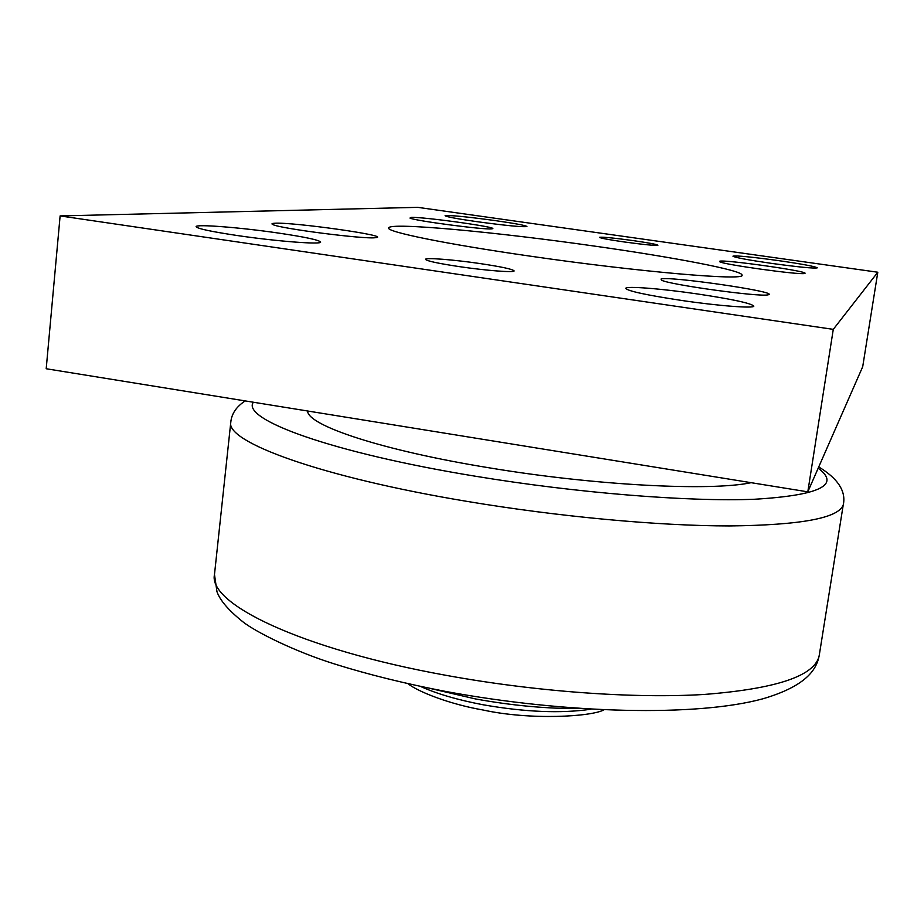 <?xml version="1.0" encoding="UTF-8"?>
<svg xmlns="http://www.w3.org/2000/svg" width="924" height="924" viewBox="0 0 924 924"><rect width="100%" height="100%" fill="white"/><g stroke="black" fill="none" stroke-linecap="round" stroke-linejoin="round"><path stroke-width="1.39" d="M751.131 482.686C710.66 491.349 595.345 485.539 489.108 467.81C382.109 450.438 307.704 425.525 307.565 410.984M681.508 300.439C646.534 295.103 627.939 291.095 625.721 288.404C625.386 285.793 661.411 288.658 697.32 293.936C732.039 299.157 750.877 303.199 753.834 306.075C754.619 308.651 718.687 305.936 681.508 300.439M771.552 263.386C747.608 259.898 734.742 257.496 732.94 256.179C736.266 255.44 751.408 256.907 778.366 260.591C802.171 264.033 815.141 266.459 817.29 267.833C814.217 268.607 798.96 267.128 771.552 263.386M237.26 235.528C210.972 231.566 197.251 228.621 196.096 226.68C195.391 223.897 241.233 227.558 278.805 233.114C305.128 237.029 319.069 240.009 320.616 242.053C322.026 244.802 276.426 241.337 237.26 235.528M476.68 221.633C456.803 218.757 446.269 216.782 445.091 215.731C449.434 215.038 466.089 216.643 495.056 220.57C514.899 223.435 525.537 225.41 526.946 226.507C522.926 227.246 506.167 225.618 476.68 221.633M459.344 266.632C437.964 263.398 426.692 260.972 425.514 259.344C425.086 257.426 453.788 259.69 479.949 263.548C501.282 266.747 512.67 269.184 514.125 270.882C514.83 272.788 486.209 270.605 459.344 266.632M624.081 241.938C608.685 239.709 600.461 238.173 599.41 237.329C602.067 236.821 613.293 237.895 633.079 240.587C648.417 242.816 656.698 244.352 657.9 245.218C655.382 245.749 644.109 244.664 624.081 241.938M661.087 279.025C668.064 275.86 776.414 291.464 768.872 294.594L767.96 294.86C759.551 297.17 668.641 284.592 661.492 280.145L661.087 279.025M719.577 261.249C723.504 259.217 810.013 271.483 804.885 273.377L804.446 273.504C799.445 275.075 723.896 264.622 719.773 261.792L719.577 261.249M274.855 223.238C293.231 222.037 390.309 235.747 376.287 237.595L375.179 237.722C363.398 239.27 279.429 228.471 272.811 224.532C271.217 223.804 271.899 223.365 274.855 223.238M410.984 217.417C422.349 216.586 501.489 227.674 492.134 228.794L491.58 228.863C484.164 229.949 413.825 220.64 409.956 218.064L410.984 217.417M529.729 256.087C445.726 244.04 386.324 231.82 388.658 227.985C388.669 221.956 496.985 232.074 595.449 246.234C674.589 257.426 743.127 270.501 742.041 275.133C746.084 281.069 638.831 271.956 529.729 256.087M60.118 215.916L417.717 207.346L877.8 272.233L862.704 366.713L807.807 491.845L833.275 329.36L60.118 215.916L46.2 368.745L807.807 491.845M877.8 272.233L833.275 329.36M445.091 675.155C300.577 648.948 207.738 603.568 214.483 574.52L216.978 591.741C220.062 600.461 228.771 610.545 243.104 621.991C255.163 631.531 293.358 651.062 334.8 664.056C368.145 674.52 405.162 683.656 445.842 691.475C566.562 713.848 696.996 716.828 762.831 698.81C807.264 685.77 816.816 668.803 819.265 655.208L818.941 656.756C813.49 676.345 775.213 688.911 704.123 694.455C633.679 698.775 534.973 691.683 445.091 675.155M819.265 655.208L843.254 504.793C838.796 518.11 800.877 525.155 729.498 525.941C658.685 525.906 558.731 516.747 467.313 501.432C320.305 477.061 224.982 441.695 230.815 422.002L214.483 574.52M818.179 468.202C840.875 484.973 819.68 495.322 754.585 499.249C688.611 501.917 577.234 493.07 475.294 476.207C331.439 452.714 240.921 419.265 253.349 402.229M590.967 709.205C561.099 713.617 525.144 712.127 483.113 704.769C457.819 699.965 436.994 693.866 420.639 686.486M245.195 400.912C236.428 406.652 231.635 413.686 230.815 422.002M580.815 708.569C547.216 708.835 512.035 705.601 475.283 698.891L430.607 688.53M603.915 709.875C591.383 716.735 530.388 720.362 483.264 710.048C450.369 704.388 418.584 692.064 407.969 683.725M843.496 503.742C845.737 490.575 837.479 478.309 818.733 466.943"/></g></svg>
